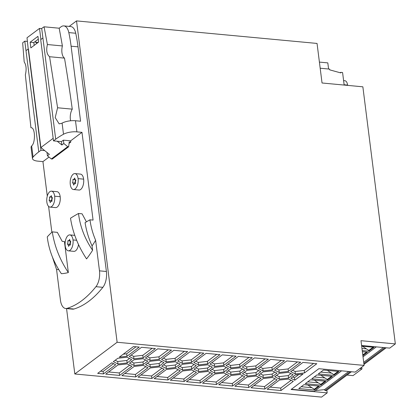 <?xml version="1.0" encoding="UTF-8"?>
<svg xmlns="http://www.w3.org/2000/svg" width="418" height="418" viewBox="0 0 418 418"><rect width="100%" height="100%" fill="white"/><g stroke="black" fill="none" stroke-linecap="round" stroke-linejoin="round"><path stroke-width="0.63" d="M344.16 85.063L342.577 72.523L340.733 72.351L340.2 72.748M340.733 72.351L340.801 72.915L329.703 69.853L329.614 69.111L320.178 68.223M328.59 69.012L327.811 62.883L319.404 62.094M344.813 80.711A6.934 3.433 95.4 0 1 347.593 85.084L344.124 84.755M69.184 26.407L76.525 20.9L317.048 43.435L322.043 82.989L362.861 86.813L395.339 343.904L389.717 348.121L361.586 345.487M76.525 20.9L117.124 342.264L364.099 365.405L355.169 372.098L318.829 368.697L291.074 389.503L327.19 392.883L321.562 397.1L74.817 373.979L66.556 308.589M395.339 343.904L360.98 340.686L364.099 365.405M117.124 342.264L74.817 373.979M72.403 309.132A13.334 6.604 -84.6 0 0 73.934 309.017A133.321 66.054 -84.6 0 0 102.859 287.333A13.334 6.604 -84.6 0 0 106.402 271.486L78.02 46.842A106.658 52.846 -84.6 0 0 75.731 33.247A13.334 6.604 -84.6 0 0 71.123 26.611M347.029 375.061L353.032 375.62L361.962 368.927L361.742 367.176M326.85 390.187L327.19 392.883M359.689 368.713L361.962 368.927M238.396 356.371L252.232 357.667L239.969 366.863L230.799 367.903L226.133 365.562L238.396 356.371M210.17 370.724L214.68 367.344L223.855 366.304L228.515 368.639L224.006 372.02L214.836 373.065L210.17 370.724M198.717 372.501L207.892 371.461L212.553 373.802L200.29 382.992L186.454 381.697L198.717 372.501M161.562 359.517L173.825 350.321L187.661 351.616L175.398 360.812L166.228 361.852L161.562 359.517M135.725 376.942L121.884 375.646L134.147 366.45L143.322 365.41L147.982 367.751L135.725 376.942L135.411 374.471L145.819 366.664M286.821 360.912L300.657 362.207L288.399 371.398L279.224 372.443L274.558 370.102L286.821 360.912M207.683 363.838L198.513 364.877L193.847 362.542L206.111 353.346L219.946 354.642L207.683 363.838L207.375 361.366L216.738 354.344M161.745 366.184L166.254 362.808L175.424 361.763L180.09 364.104L175.581 367.485L166.406 368.524L161.745 366.184M131.842 366.236L119.579 375.427L105.744 374.131L118.007 364.94L127.176 363.9L131.842 366.236M212.375 367.129L207.866 370.51L198.691 371.55L194.03 369.209L198.54 365.828L207.709 364.789L212.375 367.129M182.368 363.367L177.707 361.027L189.971 351.836L203.806 353.132L191.543 362.322L182.368 363.367L182.06 360.891L191.23 359.851L200.598 352.829M274.741 376.775L279.25 373.394L288.42 372.354L293.086 374.69L288.577 378.071L279.402 379.11L274.741 376.775M248.72 387.528L234.885 386.232L247.142 377.041L256.318 375.996L260.984 378.337L248.72 387.528L248.407 385.056L258.82 377.25M159.258 359.297L150.083 360.342L145.422 358.001L157.685 348.811L171.521 350.106L159.258 359.297L158.944 356.826L168.313 349.803M276.946 373.18L272.437 376.561L263.262 377.6L258.596 375.26L263.105 371.879L272.28 370.839L276.946 373.18M279.428 380.066L288.603 379.021L293.264 381.362L281.006 390.553L267.17 389.257L279.428 380.066M251.025 387.747L263.288 378.551L272.458 377.511L277.124 379.852L264.86 389.043L251.025 387.747M246.965 370.369L256.14 369.329L260.801 371.665L256.291 375.045L247.122 376.085L242.456 373.749L246.965 370.369M294.768 380.234L290.881 378.285L295.39 374.904L303.034 374.037L294.768 380.234L294.455 377.762L298.781 374.523M145.6 364.674L150.109 361.293L159.284 360.253L163.945 362.589L159.436 365.969L150.266 367.014L145.6 364.674M316.802 363.717L304.539 372.913L295.364 373.953L290.703 371.612L302.966 362.422L316.802 363.717M230.976 374.575L226.316 372.234L230.825 368.854L239.995 367.814L244.661 370.155L240.151 373.535L230.976 374.575L230.663 372.104L239.838 371.059L242.497 369.068M117.824 358.268L126.999 357.228L131.665 359.564L127.156 362.944L117.98 363.989L113.315 361.648L117.824 358.268M182.394 364.318L191.569 363.279L196.23 365.614L191.721 368.995L182.551 370.04L177.885 367.699L182.394 364.318M138.029 377.156L150.292 367.965L159.462 366.926L164.128 369.261L151.865 378.452L138.029 377.156M244.838 376.827L232.575 386.018L218.739 384.722L231.002 375.526L240.178 374.486L244.838 376.827M184.15 381.477L170.314 380.181L182.577 370.991L191.747 369.951L196.413 372.286L184.15 381.477L183.836 379.006L194.25 371.205M258.418 368.587L270.681 359.396L284.517 360.692L272.254 369.888L263.084 370.928L258.418 368.587M228.698 375.312L216.435 384.503L202.599 383.207L214.862 374.016L224.032 372.976L228.698 375.312M126.973 356.272L119.329 357.139L133.473 346.543L139.236 347.081L126.973 356.272L126.659 353.8L136.028 346.778M147.805 361.079L143.296 364.459L134.121 365.499L129.46 363.164L133.969 359.783L143.139 358.738L147.805 361.079M141.54 347.295L155.376 348.591L143.118 357.787L133.943 358.827L129.277 356.491L141.54 347.295M223.829 365.348L214.653 366.393L209.993 364.052L222.251 354.861L236.092 356.157L223.829 365.348L223.515 362.876L232.878 355.854M256.114 368.373L246.939 369.418L242.278 367.077L254.536 357.886L268.372 359.182L256.114 368.373L255.8 365.902L265.164 358.879M168.005 379.967L154.169 378.671L166.432 369.475L175.607 368.436L180.268 370.776L168.005 379.967L167.696 377.496L178.105 369.69M103.439 373.917L97.671 373.378L111.815 362.777L115.702 364.726L103.439 373.917L103.126 371.445L113.539 363.639M341.569 370.829L314.106 391.415L291.367 389.283M351.439 371.754L326.306 390.595L325.047 390.532L324.483 389.649L315.256 390.553M316.954 374.92L311.776 378.797L327.304 380.255L332.477 376.372L316.954 374.92M323.459 370.04L318.286 373.922L333.815 375.374L338.988 371.498L323.459 370.04M320.799 385.135L325.972 381.253L310.443 379.8L305.271 383.677L320.799 385.135L320.758 384.367L318.192 382.81L307.732 381.833M314.289 390.015L319.462 386.133L303.933 384.68L298.76 388.557L314.289 390.015L314.252 389.247L318.516 386.044M321.207 375.531L327.268 379.487L331.537 376.289M324.702 377.935L314.242 376.952M327.304 380.255L327.268 379.487M327.717 370.651L333.778 374.606L338.042 371.409M331.208 373.055L320.752 372.072M333.815 375.374L333.778 374.606M325.026 381.164L320.758 384.367M314.697 380.411L318.192 382.81M308.442 385.098L308.191 385.291L314.252 389.247M311.682 387.69L301.226 386.713M348.701 371.492L324.483 389.649M325.047 390.532L350.247 371.639M362.871 355.666L367.5 352.196L362.369 351.716M362.777 354.939L366.555 352.108M363.979 364.428L386.169 347.792M363.864 363.508L384.978 347.677M383.431 347.53L363.712 362.317M376.299 346.867L363.017 356.82M362.228 350.577L368.833 351.193L374.005 347.316L361.669 346.161M368.833 351.193L368.796 350.43L373.065 347.227M362.735 346.475L368.796 350.43M366.231 348.873L361.962 348.476M49.063 200.389A3.464 1.719 -84.6 0 0 49.491 196.956A3.464 1.719 -84.6 0 0 49.726 197.014A3.464 1.719 -84.6 0 0 51.299 195.603A3.464 1.719 -84.6 0 0 52.443 197.855A3.464 1.719 -84.6 0 0 52.015 201.288A3.464 1.719 -84.6 0 0 51.775 201.23A3.464 1.719 -84.6 0 0 50.207 202.641A3.464 1.719 -84.6 0 0 49.063 200.389L51.367 200.609A3.464 1.719 -84.6 0 0 51.811 197.286M32.468 158.574L31.063 147.449A10.664 3.799 -7.2 0 1 31.658 145.939A79.995 28.481 -7.2 0 1 31.831 145.741C35.582 142.595 35.279 127.03 30.937 127.746L25.352 74.874C26.653 69.398 26.266 65.083 24.197 61.927L22.661 42.84A79.995 28.481 -7.2 0 1 24.787 41.152L27.473 41.403M47.291 196.089L42.934 161.62L37.845 161.139A10.664 3.799 -7.2 0 1 32.51 158.772A10.664 3.799 -7.2 0 1 33.064 157.064A79.995 28.481 -7.2 0 1 38.78 151.896L25.989 50.667L28.205 49.01L40.99 150.24L44.674 150.584L49.371 154.346L47.422 155.809L51.351 158.96L52.271 159.049L68.672 146.755L67.753 146.666L51.351 158.96M38.78 151.896L40.99 150.24M51.999 201.178A3.464 1.719 -84.6 0 0 51.367 200.609M38.174 42.406L35.446 42.15M69.043 143.4L70.82 142.068L70.663 140.829L63.395 140.15L63.823 143.515L61.869 144.978L57.172 141.216L53.488 140.871L40.703 39.642L42.913 37.981L41.711 28.466A79.995 28.481 -7.2 0 1 44.068 26.794L59.173 28.21L61.028 26.82A13.334 6.604 -84.6 0 1 63.834 25.906A13.334 6.604 -84.6 0 1 68.813 32.599A106.658 52.846 -84.6 0 1 71.102 46.194L80.58 121.22L75.491 120.739A10.664 3.799 -7.2 0 0 62.099 123.117A79.995 28.481 -7.2 0 0 61.77 123.3L59.157 123.874L55.202 117.61L57.585 107.776L49.575 56.717L64.492 58.118A1070.576 530.426 -84.6 0 1 72.267 109.15L57.585 107.776M25.989 50.667L24.787 41.152M28.205 49.01L27.013 37.782L39.511 28.414L41.732 28.623M40.907 39.485L39.511 28.414M34.187 45.395L33.827 42.552L38.304 39.193M38.665 42.035L30.854 47.892L30.138 42.208L37.949 36.35L38.665 42.035M34.924 41.727L36.925 43.341M53.17 138.327L40.88 147.538L28.434 49.031M30.138 42.208L33.827 42.552M61.869 144.978L61.446 141.613L63.395 140.15M57.172 141.216L61.446 141.613M70.663 140.829L81.985 132.344L76.896 131.863L75.491 120.739M53.488 140.871L55.704 139.21A79.995 28.481 -7.2 0 1 63.505 134.241A10.664 3.799 -7.2 0 1 76.896 131.863M68.348 272.562L64.435 241.567L62.204 241.358L57.35 232.356L52.287 231.88A154.179 54.899 -7.2 0 0 47.265 236.896C48.817 249.859 53.52 262.123 61.368 273.691A135.145 66.958 95.4 0 0 68.348 272.562C59.837 259.74 54.481 246.181 52.287 231.88M42.934 161.62L48.995 157.074M51.858 232.267L48.587 206.372M58.703 269.547A87.451 43.331 95.4 0 1 56.571 269.553L52.391 256.96M72.612 309.158L65.694 308.505A13.334 6.604 -84.6 0 1 60.432 300.114L56.571 269.553M65.699 308.51A13.334 6.604 -84.6 0 0 67.016 308.369A133.321 66.054 -84.6 0 0 95.941 286.685A13.334 6.604 -84.6 0 0 99.484 270.838L95.623 240.277C92.765 233.537 90.884 226.713 89.98 219.811A160.669 57.209 172.8 0 0 85.084 222.642C86.291 230.527 88.616 238.286 92.059 245.915A87.451 43.331 -84.6 0 0 95.623 240.277M92.059 245.915L92.608 250.272C84.76 238.704 80.057 226.441 78.506 213.478A154.179 54.899 172.8 0 0 70.511 218.217C72.706 232.518 78.061 246.082 86.573 258.904A135.145 66.958 -84.6 0 0 92.608 250.272M89.98 219.811L93.073 220.098L81.985 132.344M78.934 190.038A7.999 3.966 -84.6 0 0 83.626 179.15A7.999 3.966 -84.6 0 0 80.397 174.107M73.855 251.349A7.999 3.966 -84.6 0 0 78.495 244.514M55.505 207.6A7.999 3.966 -84.6 0 0 60.192 196.711A7.999 3.966 -84.6 0 0 56.963 191.669M64.492 58.118A9.332 4.624 -84.6 0 1 62.397 45.938A1070.576 530.426 -84.6 0 0 59.173 28.21M72.267 109.15A9.332 4.624 -84.6 0 0 70.621 120.786M62.397 45.938L47.401 44.533C46.032 50.264 46.753 54.324 49.575 56.717M47.401 44.533L44.068 26.794M78.506 213.478L82.08 213.812L86.416 221.848M46.999 152.445L47.422 155.809M67.753 146.666L63.823 143.515M40.88 147.538L44.674 150.584M70.82 142.068L69.205 141.916L68.672 146.755M70.281 184.484A7.999 3.966 -84.6 0 0 73.437 189.521A7.999 3.966 -84.6 0 0 78.088 178.632A7.999 3.966 -84.6 0 0 74.879 173.59A7.999 3.966 -84.6 0 0 70.281 184.484M73.641 185.08A3.464 1.719 -84.6 0 0 72.492 182.828A3.464 1.719 -84.6 0 0 72.92 179.39A3.464 1.719 -84.6 0 0 73.16 179.447A3.464 1.719 -84.6 0 0 74.728 178.037A3.464 1.719 -84.6 0 0 75.877 180.289A3.464 1.719 -84.6 0 0 75.449 183.721A3.464 1.719 -84.6 0 0 75.209 183.669A3.464 1.719 -84.6 0 0 73.641 185.08M72.492 182.828L74.796 183.042A3.464 1.719 -84.6 0 0 75.245 179.719M75.433 183.612A3.464 1.719 -84.6 0 0 74.796 183.042M65.198 245.8A7.999 3.966 -84.6 0 0 68.359 250.837A7.999 3.966 -84.6 0 0 73.009 239.942A7.999 3.966 -84.6 0 0 69.801 234.9A7.999 3.966 -84.6 0 0 65.198 245.8M68.562 246.39A3.464 1.719 -84.6 0 0 67.413 244.138A3.464 1.719 -84.6 0 0 67.841 240.705A3.464 1.719 -84.6 0 0 68.082 240.763A3.464 1.719 -84.6 0 0 69.649 239.352A3.464 1.719 -84.6 0 0 70.799 241.604A3.464 1.719 -84.6 0 0 70.365 245.037A3.464 1.719 -84.6 0 0 70.13 244.979A3.464 1.719 -84.6 0 0 68.562 246.39M70.349 244.927A3.464 1.719 -84.6 0 0 69.717 244.358A3.464 1.719 -84.6 0 0 70.161 241.034M67.413 244.138L69.717 244.358M46.847 202.051A7.999 3.966 -84.6 0 0 50.008 207.088A7.999 3.966 -84.6 0 0 54.659 196.194A7.999 3.966 -84.6 0 0 51.445 191.151A7.999 3.966 -84.6 0 0 46.847 202.051M100.571 371.205L103.126 371.445M227.982 364.177L230.485 365.431L239.655 364.391L249.023 357.369M239.969 366.863L239.655 364.391M230.799 367.903L230.485 365.431M212.02 369.334L214.523 370.588L223.693 369.549L226.352 367.558M214.836 373.065L214.523 370.588M224.006 372.02L223.693 369.549M189.354 379.523L199.982 380.521L210.39 372.715M200.29 382.992L199.982 380.521M163.417 358.127L165.915 359.381L175.09 358.341L184.453 351.319M166.228 361.852L165.915 359.381M175.398 360.812L175.09 358.341M124.783 373.473L135.411 374.471M276.413 368.713L278.91 369.967L288.086 368.927L297.449 361.904M288.399 371.398L288.086 368.927M279.224 372.443L278.91 369.967M195.697 361.152L198.2 362.406L207.375 361.366M198.513 364.877L198.2 362.406M163.595 364.799L166.098 366.053L175.267 365.013L177.927 363.017M166.406 368.524L166.098 366.053M175.581 367.485L175.267 365.013M108.638 371.963L119.266 372.955L129.679 365.154M119.579 375.427L119.266 372.955M195.88 367.824L198.378 369.078L207.553 368.033L210.212 366.043M207.866 370.51L207.553 368.033M198.691 371.55L198.378 369.078M179.557 359.637L182.06 360.891M191.543 362.322L191.23 359.851M276.591 375.385L279.093 376.639L288.263 375.599L290.923 373.603M279.402 379.11L279.093 376.639M288.577 378.071L288.263 375.599M237.779 384.064L248.407 385.056M147.272 356.617L149.775 357.865L158.944 356.826M150.083 360.342L149.775 357.865M260.451 373.875L262.948 375.129L272.123 374.084L274.783 372.093M272.437 376.561L272.123 374.084M263.262 377.6L262.948 375.129M270.065 387.089L280.692 388.082L291.1 380.275M281.006 390.553L280.692 388.082M253.919 385.574L264.547 386.572L274.96 378.765M264.86 389.043L264.547 386.572M244.305 372.36L246.808 373.614L255.978 372.574L258.637 370.583M256.291 375.045L255.978 372.574M247.122 376.085L246.808 373.614M292.736 376.9L294.455 377.762M147.455 363.284L149.952 364.538L159.127 363.498L161.782 361.507M150.266 367.014L149.952 364.538M159.436 365.969L159.127 363.498M292.553 370.228L295.056 371.482L304.226 370.437L313.594 363.42M304.539 372.913L304.226 370.437M295.364 373.953L295.056 371.482M228.165 370.85L230.663 372.104M240.151 373.535L239.838 371.059M115.169 360.259L117.667 361.513L126.842 360.473L129.502 358.482M127.156 362.944L126.842 360.473M117.98 363.989L117.667 361.513M179.735 366.309L182.238 367.563L191.413 366.523L194.067 364.533M191.721 368.995L191.413 366.523M182.551 370.04L182.238 367.563M140.923 374.988L151.551 375.981L161.965 368.18M151.865 378.452L151.551 375.981M221.639 382.548L232.267 383.546L242.675 375.74M232.575 386.018L232.267 383.546M173.209 378.013L183.836 379.006M260.268 367.203L262.77 368.457L271.94 367.412L281.309 360.394M272.254 369.888L271.94 367.412M263.084 370.928L262.77 368.457M205.494 381.038L216.122 382.031L226.535 374.225M216.435 384.503L216.122 382.031M123.273 354.187L126.659 353.8M131.309 361.774L133.812 363.028L142.982 361.988L145.642 359.992M143.296 364.459L142.982 361.988M134.121 365.499L133.812 363.028M131.132 355.101L133.629 356.355L142.804 355.316L152.168 348.293M143.118 357.787L142.804 355.316M133.943 358.827L133.629 356.355M211.842 362.662L214.34 363.916L223.515 362.876M214.653 366.393L214.34 363.916M244.128 365.687L246.625 366.941L255.8 365.902M246.939 369.418L246.625 366.941M157.069 376.498L167.696 377.496M33.064 157.064L31.658 145.939M73.934 309.017L67.016 308.369M102.859 287.333L95.941 286.685M106.402 271.486L99.484 270.838M78.02 46.842L71.102 46.194M55.704 139.21L42.913 37.981M63.505 134.241L62.099 123.117M75.731 33.247L68.813 32.599M83.626 179.15L78.088 178.632M76.635 240.282L73.009 239.942M60.192 196.711L54.659 196.194M70.752 26.553L63.834 25.906M78.971 190.038L73.437 189.521M75.465 179.667L73.16 179.447M73.892 251.354L68.359 250.837M70.386 240.977L68.077 240.763M55.542 207.605L50.008 207.088M52.036 197.228L49.726 197.014M69.853 234.906L74.765 235.365M343.596 80.601L344.855 80.716M51.498 191.157L57.036 191.679M74.932 173.595L80.465 174.113"/></g></svg>
